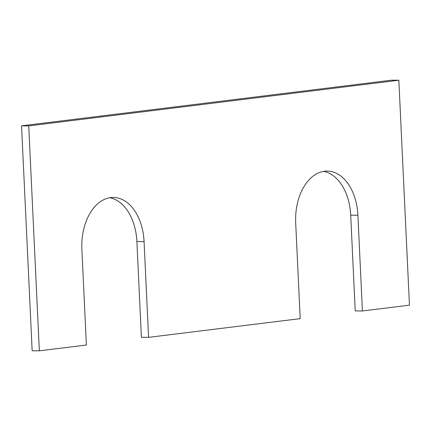 <?xml version="1.0" encoding="UTF-8"?>
<svg xmlns="http://www.w3.org/2000/svg" width="431" height="431" viewBox="0 0 431 431"><rect width="100%" height="100%" fill="white"/><g stroke="black" fill="none" stroke-linecap="round" stroke-linejoin="round"><path stroke-width="0.65" d="M398.842 80.236L28.737 125.895L39.345 350.829L86.383 345.021L81.868 249.307A48.013 31.183 -89.5 0 1 113.38 197.457A48.013 31.183 -89.5 0 1 144.073 241.635L148.587 337.349L300.208 318.644L295.693 222.929A48.013 31.183 90.5 0 1 327.204 171.08A48.013 31.183 90.5 0 1 357.897 215.252L362.412 310.972L409.45 305.164L398.842 80.236L391.655 80.171L21.55 125.836L28.737 125.895M323.606 171.371A48.013 31.183 90.5 0 1 350.71 215.193L355.225 310.907L362.412 310.972M109.786 197.748A48.013 31.183 -89.5 0 1 136.886 241.57L141.4 337.29L148.587 337.349M21.55 125.836L32.158 350.764L39.345 350.829M350.71 215.193L357.897 215.252M136.886 241.57L144.073 241.635"/></g></svg>
